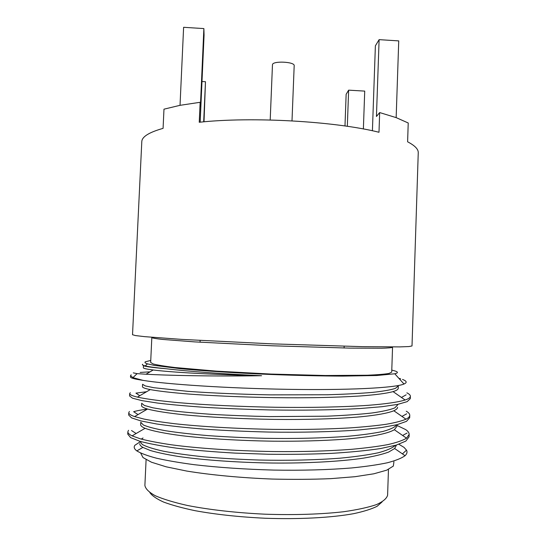<?xml version="1.0" encoding="UTF-8"?>
<svg xmlns="http://www.w3.org/2000/svg" width="546" height="546" viewBox="0 0 546 546"><rect width="100%" height="100%" fill="white"/><g stroke="black" fill="none" stroke-linecap="round" stroke-linejoin="round"><path stroke-width="0.82" d="M292.001 120.864L294.185 65.67C294.949 61.746 272.809 60.667 272.474 64.619L270.202 119.99M150.054 371.84L140.151 372.42M146.594 391.728L135.934 393.134L139.803 395.707M128.508 430.289L127.866 431.729C127.771 433.046 129.177 434.425 132.084 435.872L140.691 438.936C148.73 440.984 158.886 442.929 171.157 444.758C197.563 448.341 235.565 450.921 273.014 451.542C301.358 451.849 327.457 451.119 351.296 449.351C365.772 448.02 377.907 446.451 387.715 444.635C396.321 442.683 402.607 440.533 406.558 438.199L409.159 434.404C409.159 432.766 407.998 431.163 405.671 429.593L397.003 425.423M147.352 409.138C141.462 409.862 136.896 410.715 133.654 411.704L138.036 414.578M130.555 375.668L130.494 376.924C130.344 377.948 134.534 379.095 143.072 380.371L132.91 377.641L130.555 375.668L131.17 374.788M130.31 392.683L129.695 393.57C129.579 394.662 132.146 395.836 137.401 397.113C146.103 399.037 159.766 400.88 178.385 402.648C204.45 404.927 239.987 406.647 274.802 407.255C309.145 407.787 343.53 407.07 368.25 405.316C385.715 403.944 398 402.177 405.112 400.006C408.613 398.812 410.374 397.563 410.387 396.26C410.374 395.106 409.2 393.966 406.866 392.84M129.695 393.57L129.579 395.952L132.494 398.184L141.817 400.6L157.48 403.05C170.618 404.641 186.705 406.094 205.733 407.398C226.174 408.558 247.488 409.404 269.683 409.93C302.272 410.483 334.568 409.991 360.353 408.51L382.07 406.688L397.625 404.402L407.145 401.651L410.312 398.641L410.387 396.26M129.409 411.472L128.781 412.626C128.672 413.868 130.617 415.192 134.596 416.584L143.912 419.048C152.232 420.686 162.496 422.249 174.72 423.73C200.989 426.631 237.776 428.76 273.915 429.374C301.242 429.716 326.556 429.231 349.856 427.914C364.1 426.911 376.187 425.703 386.118 424.29C394.874 422.775 401.487 421.075 405.965 419.205C408.476 417.943 409.746 416.639 409.773 415.315C409.766 413.916 408.599 412.544 406.265 411.199M128.781 412.626L128.665 415.015L131.552 417.874L140.854 420.925L156.511 423.955C169.649 425.894 185.742 427.641 204.784 429.19C225.232 430.548 246.574 431.504 268.796 432.057C301.426 432.589 333.77 431.831 359.602 429.907L381.361 427.586L396.956 424.727L406.504 421.348L409.698 417.697L409.773 415.315M127.866 431.729L127.75 434.118L130.603 437.612L139.892 441.298C149.263 443.762 161.582 446.068 176.836 448.211C194.048 450.232 213.438 451.863 235.012 453.105L267.902 454.231C289.755 454.518 310.933 454.224 331.436 453.364C350.757 452.177 367.165 450.566 380.651 448.525L396.287 445.092L405.862 441.086L409.084 436.793L409.159 434.404M398.887 444.267L404.006 447.358L406.497 450.143C407.5 452.013 407.016 453.863 405.05 455.705C401.624 458.217 395.734 460.571 387.38 462.769C377.73 464.803 365.793 466.53 351.576 467.956C328.487 469.84 302.559 470.55 273.792 470.086C244.874 469.301 218.38 467.506 194.301 464.694C179.504 462.721 166.864 460.544 156.381 458.176C147.365 455.76 140.848 453.344 136.841 450.907C134.186 448.928 133.545 447.044 134.917 445.256L139.844 442.014M393.932 461.745L393.338 466.072L386.718 470.167L373.86 473.792L354.996 476.699L330.842 478.644C312.483 479.422 292.922 479.559 272.161 479.054C240.882 477.839 210.824 474.993 186.725 471.062L166.161 466.81L151.467 462.216L143.004 457.562L140.684 453.091M150.751 360.442L145.338 361.8C144.431 362.414 145.14 363.09 147.468 363.848L154.177 365.37L180.316 368.68C203.685 370.932 236.52 373.061 270.898 374.481C297.113 375.477 321.041 376.023 342.683 376.105L376.877 375.505L394.785 373.778C398.321 372.918 398.259 371.935 394.608 370.843L391.782 370.12M399.747 379.299L400.621 378.808L398.833 378.289M142.649 364.264C141.858 364.755 142.724 365.315 145.263 365.936C148.799 366.796 155.781 367.731 166.209 368.741C189.018 371.505 220.809 373.826 261.582 375.716C210.736 376.542 165.09 375.32 145.987 374.228L137.128 373.641L133.272 372.863M143.072 380.371C166.359 384.241 226.843 388.308 287.408 389.325C348.143 390.329 395.017 387.953 403.985 384.022C407.323 382.582 406.825 381.053 402.504 379.45M379.668 112.565L378.992 132.262C335.094 121.267 251.733 116.496 199.242 122.263L200.143 102.293L180.03 105.323L163.977 109.173L163.077 128.365C149.024 132.337 141.933 136.766 141.796 141.667L132.521 334.725L135.49 335.572L144.697 336.657L181.9 339.4L272.126 343.864L362.421 346.655L399.72 346.901L408.995 346.553L412.012 345.952L418.25 152.771C418.42 149.229 414.871 145.577 407.609 141.81L408.224 122.98L396.157 117.622L379.668 112.565L376.44 116.496L379.108 39.646L375.382 45.823L372.413 130.781M379.108 39.646L398.737 40.889L396.157 117.622M363.377 128.979L364.721 91.1L348.635 90.158L346.144 94.294L344.983 125.976M348.635 90.158L347.324 126.31M180.03 105.323L183.613 27.3L203.876 28.583L204.067 35.094L200.17 122.168M201.993 81.518L205.473 81.723L204.013 121.806M203.685 121.833L205.473 81.723M146.096 459.677L144.888 485.428C145.475 488.786 148.921 492.212 155.235 495.713C163.234 499.174 173.956 502.429 187.401 505.466C209.261 509.759 236.541 512.858 265.288 514.202C294.048 515.165 321.492 514.271 343.625 511.738C357.261 509.793 368.216 507.411 376.467 504.6C383.039 501.617 386.752 498.478 387.605 495.181L388.465 469.417M382.057 501.958L377.102 506.292C371.594 509.043 363.766 511.506 353.624 513.677C331.572 517.69 299.153 519.464 265.124 518.243C239.148 516.994 215.786 514.468 195.052 510.681C182.432 508.033 171.956 505.166 163.629 502.074C156.668 498.921 152.081 495.775 149.877 492.628M391.714 372.14L389.025 373.444C384.63 374.208 377.375 374.802 367.267 375.238L325.341 375.518L270.912 374.065L216.55 371.15L174.775 367.506C164.735 366.264 157.555 365.083 153.228 363.97L150.655 362.455L151.822 337.612C152.539 338.111 156.095 338.711 162.476 339.421L194.683 341.892L272.051 345.782L349.481 348.109L381.784 348.225C388.199 348.034 391.789 347.72 392.547 347.283L391.714 372.14M139.762 443.666C139.687 444.86 140.731 446.109 142.888 447.406L150.409 450.525C157.644 452.614 166.905 454.579 178.194 456.422C202.423 460.019 237.749 462.544 272.509 463.028C306.811 463.377 340.929 461.493 363.704 458.094C374.099 456.34 382.384 454.34 388.575 452.095L394.649 448.512L396.348 445.29M396.867 424.747C395.113 427.149 390.417 429.395 382.794 431.477C373.73 433.367 361.862 434.998 347.174 436.356C323.205 438.158 294.082 438.827 264.947 438.315C245.099 437.796 226.146 436.902 208.081 435.626C191.298 434.179 177.095 432.548 165.472 430.726C155.166 428.822 147.789 426.911 143.339 424.972L140.779 422.242L140.663 424.617C140.581 425.784 142.056 427.013 145.086 428.303C151.781 430.855 164.319 433.415 181.415 435.66C205.562 438.609 239.81 440.704 273.41 441.188C298.86 441.421 322.331 440.779 343.837 439.271C370.55 437.039 387.387 433.858 394.355 429.729L396.976 426.255M397.679 404.886L394.744 407.917C389.926 409.855 382.241 411.561 371.683 413.029C359.405 414.38 344.492 415.438 326.958 416.195L269.376 416.598C249.222 416.154 229.852 415.397 211.275 414.318C193.96 413.097 179.3 411.718 167.281 410.189L152.921 407.814L144.356 405.453L141.68 403.248L141.564 405.617C141.469 406.681 143.455 407.821 147.529 409.036C155.153 411.083 167.554 413.022 184.732 414.851C208.722 417.205 241.871 418.912 274.297 419.396C306.306 419.799 338.308 418.823 360.886 416.775C376.808 415.192 387.79 413.185 393.837 410.763C396.321 409.623 397.577 408.456 397.597 407.261M142.465 386.657C142.356 387.551 144.949 388.534 150.232 389.598C158.497 391.12 171.13 392.588 188.145 394C211.916 395.816 243.925 397.174 275.17 397.659C306.013 398.089 336.923 397.488 359.309 396.034C375.157 394.908 386.411 393.434 393.072 391.612C396.492 390.561 398.205 389.462 398.225 388.302L398.3 385.94L395.393 388.383C390.588 389.933 382.923 391.277 372.392 392.403C360.135 393.441 345.256 394.226 327.75 394.758L270.25 394.867C240.131 394.28 210.667 393.004 187.681 391.325L153.863 387.715L145.277 385.92L142.574 384.288L142.465 386.657M166.209 368.741C151.146 367.458 143.571 366.352 143.475 365.417L143.359 367.738C143.25 368.386 146.533 369.137 153.214 369.983C169.806 372.14 212.148 374.713 261.582 375.716M143.032 437.994L141.257 439.093M139.878 441.291L142.301 444.505C146.519 446.764 153.535 448.996 163.363 451.187C174.44 453.289 188.001 455.173 204.027 456.852C221.348 458.333 239.687 459.398 259.043 460.032C288.247 460.688 315.431 460.053 340.608 458.135C355.787 456.654 368.311 454.873 378.166 452.791C386.67 450.518 392.424 448.034 395.413 445.345M200.143 102.293L200.382 106.477L203.876 28.583M200.143 340.465L200.068 342.226M344.151 346.253L344.089 348.014M402.429 453.897L406.497 450.143M147.468 363.848L145.263 365.936M137.128 373.641L132.91 377.641M394.785 373.778L403.985 384.022M142.888 447.406L136.841 450.907M394.649 448.512L405.05 455.705M145.086 428.303L132.084 435.872M394.355 429.729L406.558 438.199M147.529 409.036L134.596 416.584M393.837 410.763L405.965 419.205M150.232 389.598L137.401 397.113M393.072 391.612L405.112 400.006M153.214 369.983L145.987 374.228M131.531 430.535L136.131 433.517M402.62 435.462L407.057 433.053M401.952 416.414L406.688 413.807M401.44 397.447L406.149 394.826"/></g></svg>

